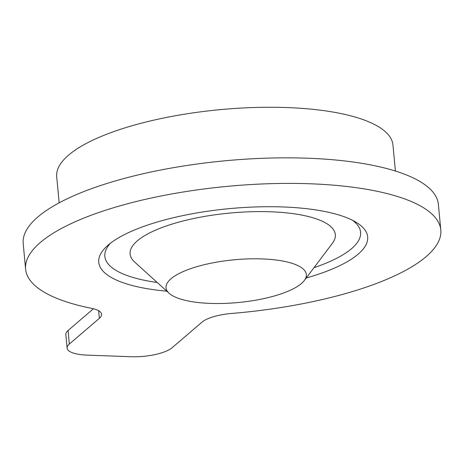 <?xml version="1.0" encoding="UTF-8"?>
<svg xmlns="http://www.w3.org/2000/svg" width="464" height="464" viewBox="0 0 464 464"><rect width="100%" height="100%" fill="white"/><g stroke="black" fill="none" stroke-linecap="round" stroke-linejoin="round"><path stroke-width="0.7" d="M166.831 291.177A135.053 41.122 -5.4 0 1 107.416 245.734A135.053 41.122 -5.4 0 1 108.251 245.009A135.053 41.122 -5.4 0 1 230.486 208.533A135.053 41.122 -5.4 0 1 356.05 222.233A135.053 41.122 -5.4 0 1 358.167 254.156A135.053 41.122 -5.4 0 1 306.205 278.006M352.53 220.296A128.441 39.109 -5.4 0 1 351.55 248.669A128.441 39.109 -5.4 0 1 314.006 267.67M157.232 282.489A128.441 39.109 -5.4 0 1 110.513 243.171M170.99 278.771A70.47 21.46 -5.4 0 1 257.671 258.808A70.47 21.46 -5.4 0 1 304.32 280.5A70.47 21.46 -5.4 0 1 301.397 283.545A70.47 21.46 -5.4 0 1 233.427 302.922A70.47 21.46 -5.4 0 1 169.145 293.277A70.47 21.46 -5.4 0 1 170.99 278.771M169.145 293.277L134.653 262.044A103.072 31.384 -5.4 0 1 137.344 240.828A103.072 31.384 -5.4 0 1 264.12 211.625A103.072 31.384 -5.4 0 1 332.357 243.356L304.32 280.5M99.348 318.345A31.714 9.657 -5.4 0 0 101.575 314.285A31.714 9.657 -5.4 0 0 91.547 308.334A208.516 63.493 -5.4 0 1 27.695 276.37A208.516 63.493 -5.4 0 1 25.619 269.201A208.516 63.493 -5.4 0 1 215.238 187.613A208.516 63.493 -5.4 0 1 438.724 222.79A208.516 63.493 -5.4 0 1 440.8 229.958A208.516 63.493 -5.4 0 1 231.629 313.461A31.714 9.657 -5.4 0 0 202.049 322.103L172.04 347.791A31.714 9.657 174.6 0 1 131.01 356.729L86.994 355.117A31.714 9.657 174.6 0 1 67.112 348.093A31.714 9.657 174.6 0 1 69.339 344.039L99.348 318.345L98.629 310.718M440.8 229.958L438.381 204.398A208.516 63.493 174.6 0 0 436.305 197.229A208.516 63.493 174.6 0 0 212.825 162.052A208.516 63.493 174.6 0 0 23.2 243.641L25.619 269.201M395.415 171.048L392.95 144.971A168.873 51.423 174.6 0 0 391.262 139.165A168.873 51.423 174.6 0 0 210.267 110.676A168.873 51.423 174.6 0 0 56.695 176.755L59.16 202.832M67.112 348.093L65.83 334.561A31.714 9.657 -5.4 0 1 68.063 330.501L93.45 308.763M68.063 330.501L69.339 344.039"/></g></svg>
